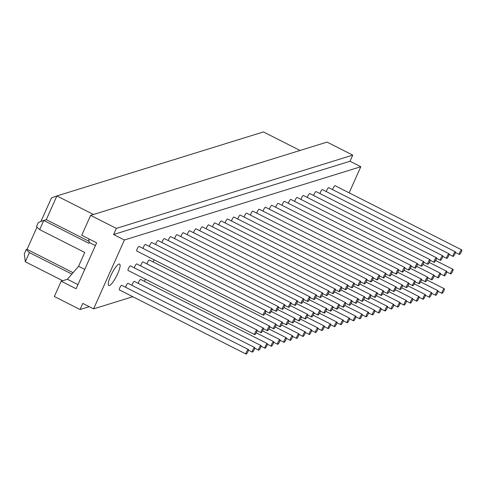 <?xml version="1.0" encoding="UTF-8"?>
<svg xmlns="http://www.w3.org/2000/svg" width="486" height="486" viewBox="0 0 486 486"><rect width="100%" height="100%" fill="white"/><g stroke="black" fill="none" stroke-linecap="round" stroke-linejoin="round"><path stroke-width="0.73" d="M326.319 191.612A2.57 0.577 -63.1 0 1 327.442 188.969A2.57 0.577 -63.1 0 1 328.712 187.663L455.382 251.833A2.57 0.577 -63.1 0 1 454.963 253.899A2.57 0.577 -63.1 0 1 453.055 256.42A2.57 0.577 -63.1 0 1 453.705 253.868A2.57 0.577 -63.1 0 1 455.382 251.833M446.27 273.339A2.57 0.577 -63.1 0 1 444.356 275.866A2.57 0.577 -63.1 0 1 445.006 273.308A2.57 0.577 -63.1 0 1 446.683 271.279A2.57 0.577 -63.1 0 1 446.27 273.339M437.57 292.779A2.57 0.577 -63.1 0 1 435.663 295.306A2.57 0.577 -63.1 0 1 436.313 292.754A2.57 0.577 -63.1 0 1 437.983 290.719A2.57 0.577 -63.1 0 1 437.57 292.779M320.001 193.568A2.57 0.577 -63.1 0 1 321.125 190.925A2.57 0.577 -63.1 0 1 322.394 189.619L449.058 253.795A2.57 0.577 -63.1 0 1 448.645 255.855A2.57 0.577 -63.1 0 1 446.737 258.382A2.57 0.577 -63.1 0 1 447.381 255.824A2.57 0.577 -63.1 0 1 449.058 253.795M439.945 275.295A2.57 0.577 -63.1 0 1 438.038 277.822A2.57 0.577 -63.1 0 1 438.688 275.27A2.57 0.577 -63.1 0 1 440.359 273.235A2.57 0.577 -63.1 0 1 439.945 275.295M431.252 294.741A2.57 0.577 -63.1 0 1 429.338 297.262A2.57 0.577 -63.1 0 1 429.988 294.71A2.57 0.577 -63.1 0 1 431.665 292.675A2.57 0.577 -63.1 0 1 431.252 294.741M313.677 195.53A2.57 0.577 -63.1 0 1 314.8 192.887A2.57 0.577 -63.1 0 1 316.07 191.581L442.74 255.751A2.57 0.577 -63.1 0 1 442.321 257.817A2.57 0.577 -63.1 0 1 440.413 260.338A2.57 0.577 -63.1 0 1 441.063 257.787A2.57 0.577 -63.1 0 1 442.74 255.751M433.627 277.257A2.57 0.577 -63.1 0 1 431.714 279.778A2.57 0.577 -63.1 0 1 432.364 277.227A2.57 0.577 -63.1 0 1 434.041 275.191A2.57 0.577 -63.1 0 1 433.627 277.257M424.928 296.697A2.57 0.577 -63.1 0 1 423.02 299.224A2.57 0.577 -63.1 0 1 423.671 296.667A2.57 0.577 -63.1 0 1 425.341 294.638A2.57 0.577 -63.1 0 1 424.928 296.697M307.359 197.486A2.57 0.577 -63.1 0 1 308.482 194.843A2.57 0.577 -63.1 0 1 309.752 193.537L436.416 257.714A2.57 0.577 -63.1 0 1 436.003 259.773A2.57 0.577 -63.1 0 1 434.095 262.3A2.57 0.577 -63.1 0 1 434.739 259.743A2.57 0.577 -63.1 0 1 436.416 257.714M427.303 279.213A2.57 0.577 -63.1 0 1 425.396 281.74A2.57 0.577 -63.1 0 1 426.046 279.189A2.57 0.577 -63.1 0 1 427.723 277.154A2.57 0.577 -63.1 0 1 427.303 279.213M418.61 298.659A2.57 0.577 -63.1 0 1 416.696 301.18A2.57 0.577 -63.1 0 1 417.346 298.629A2.57 0.577 -63.1 0 1 419.023 296.594A2.57 0.577 -63.1 0 1 418.61 298.659M301.034 199.442A2.57 0.577 -63.1 0 1 302.158 196.806A2.57 0.577 -63.1 0 1 303.428 195.5L430.098 259.67A2.57 0.577 -63.1 0 1 429.679 261.729A2.57 0.577 -63.1 0 1 427.771 264.256A2.57 0.577 -63.1 0 1 428.421 261.705A2.57 0.577 -63.1 0 1 430.098 259.67M420.985 281.175A2.57 0.577 -63.1 0 1 419.078 283.696A2.57 0.577 -63.1 0 1 419.722 281.145A2.57 0.577 -63.1 0 1 421.398 279.11A2.57 0.577 -63.1 0 1 420.985 281.175M412.286 300.615A2.57 0.577 -63.1 0 1 410.378 303.143A2.57 0.577 -63.1 0 1 411.028 300.585A2.57 0.577 -63.1 0 1 412.699 298.556A2.57 0.577 -63.1 0 1 412.286 300.615M294.716 201.404A2.57 0.577 -63.1 0 1 295.84 198.762A2.57 0.577 -63.1 0 1 297.11 197.456L423.774 261.632A2.57 0.577 -63.1 0 1 423.361 263.691A2.57 0.577 -63.1 0 1 421.453 266.213A2.57 0.577 -63.1 0 1 422.097 263.661A2.57 0.577 -63.1 0 1 423.774 261.632M414.661 283.131A2.57 0.577 -63.1 0 1 412.754 285.659A2.57 0.577 -63.1 0 1 413.404 283.107A2.57 0.577 -63.1 0 1 415.08 281.072A2.57 0.577 -63.1 0 1 414.661 283.131M405.968 302.571A2.57 0.577 -63.1 0 1 404.054 305.099A2.57 0.577 -63.1 0 1 404.704 302.547A2.57 0.577 -63.1 0 1 406.381 300.512A2.57 0.577 -63.1 0 1 405.968 302.571M288.392 203.361A2.57 0.577 -63.1 0 1 289.516 200.718A2.57 0.577 -63.1 0 1 290.786 199.412L417.456 263.588A2.57 0.577 -63.1 0 1 417.037 265.648A2.57 0.577 -63.1 0 1 415.129 268.175A2.57 0.577 -63.1 0 1 415.779 265.623A2.57 0.577 -63.1 0 1 417.456 263.588M408.343 285.094A2.57 0.577 -63.1 0 1 406.436 287.615A2.57 0.577 -63.1 0 1 407.08 285.063A2.57 0.577 -63.1 0 1 408.756 283.028A2.57 0.577 -63.1 0 1 408.343 285.094M399.644 304.534A2.57 0.577 -63.1 0 1 397.736 307.055A2.57 0.577 -63.1 0 1 398.386 304.503A2.57 0.577 -63.1 0 1 400.063 302.468A2.57 0.577 -63.1 0 1 399.644 304.534M282.074 205.323A2.57 0.577 -63.1 0 1 283.198 202.68A2.57 0.577 -63.1 0 1 284.468 201.374L411.132 265.544A2.57 0.577 -63.1 0 1 410.719 267.61A2.57 0.577 -63.1 0 1 408.811 270.131A2.57 0.577 -63.1 0 1 409.461 267.579A2.57 0.577 -63.1 0 1 411.132 265.544M402.019 287.05A2.57 0.577 -63.1 0 1 400.112 289.577A2.57 0.577 -63.1 0 1 400.762 287.019A2.57 0.577 -63.1 0 1 402.438 284.99A2.57 0.577 -63.1 0 1 402.019 287.05M393.326 306.49A2.57 0.577 -63.1 0 1 391.418 309.017A2.57 0.577 -63.1 0 1 392.062 306.466A2.57 0.577 -63.1 0 1 393.739 304.43A2.57 0.577 -63.1 0 1 393.326 306.49M275.75 207.279A2.57 0.577 -63.1 0 1 276.874 204.636A2.57 0.577 -63.1 0 1 278.144 203.33L404.814 267.507A2.57 0.577 -63.1 0 1 404.395 269.566A2.57 0.577 -63.1 0 1 402.487 272.093A2.57 0.577 -63.1 0 1 403.137 269.542A2.57 0.577 -63.1 0 1 404.814 267.507M395.701 289.012A2.57 0.577 -63.1 0 1 393.794 291.533A2.57 0.577 -63.1 0 1 394.438 288.982A2.57 0.577 -63.1 0 1 396.114 286.947A2.57 0.577 -63.1 0 1 395.701 289.012M387.002 308.452A2.57 0.577 -63.1 0 1 385.094 310.973A2.57 0.577 -63.1 0 1 385.744 308.422A2.57 0.577 -63.1 0 1 387.421 306.387A2.57 0.577 -63.1 0 1 387.002 308.452M269.432 209.241A2.57 0.577 -63.1 0 1 270.556 206.599A2.57 0.577 -63.1 0 1 271.826 205.292L398.49 269.463A2.57 0.577 -63.1 0 1 398.077 271.528A2.57 0.577 -63.1 0 1 396.169 274.049A2.57 0.577 -63.1 0 1 396.819 271.498A2.57 0.577 -63.1 0 1 398.49 269.463M389.377 290.968A2.57 0.577 -63.1 0 1 387.47 293.495A2.57 0.577 -63.1 0 1 388.12 290.938A2.57 0.577 -63.1 0 1 389.796 288.909A2.57 0.577 -63.1 0 1 389.377 290.968M380.684 310.408A2.57 0.577 -63.1 0 1 378.776 312.935A2.57 0.577 -63.1 0 1 379.42 310.384A2.57 0.577 -63.1 0 1 381.097 308.349A2.57 0.577 -63.1 0 1 380.684 310.408M263.108 211.197A2.57 0.577 -63.1 0 1 264.232 208.555A2.57 0.577 -63.1 0 1 265.508 207.249L392.172 271.425A2.57 0.577 -63.1 0 1 391.752 273.484A2.57 0.577 -63.1 0 1 389.845 276.012A2.57 0.577 -63.1 0 1 390.495 273.46A2.57 0.577 -63.1 0 1 392.172 271.425M383.059 292.924A2.57 0.577 -63.1 0 1 381.152 295.452A2.57 0.577 -63.1 0 1 381.802 292.9A2.57 0.577 -63.1 0 1 383.472 290.865A2.57 0.577 -63.1 0 1 383.059 292.924M374.36 312.37A2.57 0.577 -63.1 0 1 372.452 314.892A2.57 0.577 -63.1 0 1 373.102 312.34A2.57 0.577 -63.1 0 1 374.779 310.305A2.57 0.577 -63.1 0 1 374.36 312.37M256.79 213.16A2.57 0.577 -63.1 0 1 257.914 210.517A2.57 0.577 -63.1 0 1 259.184 209.211L385.848 273.381A2.57 0.577 -63.1 0 1 385.434 275.447A2.57 0.577 -63.1 0 1 383.527 277.968A2.57 0.577 -63.1 0 1 384.177 275.416A2.57 0.577 -63.1 0 1 385.848 273.381M376.735 294.887A2.57 0.577 -63.1 0 1 374.828 297.408A2.57 0.577 -63.1 0 1 375.478 294.856A2.57 0.577 -63.1 0 1 377.154 292.821A2.57 0.577 -63.1 0 1 376.735 294.887M368.042 314.327A2.57 0.577 -63.1 0 1 366.134 316.854A2.57 0.577 -63.1 0 1 366.778 314.302A2.57 0.577 -63.1 0 1 368.455 312.267A2.57 0.577 -63.1 0 1 368.042 314.327M250.466 215.116A2.57 0.577 -63.1 0 1 251.59 212.473A2.57 0.577 -63.1 0 1 252.866 211.167L379.53 275.343A2.57 0.577 -63.1 0 1 379.11 277.403A2.57 0.577 -63.1 0 1 377.203 279.93A2.57 0.577 -63.1 0 1 377.853 277.372A2.57 0.577 -63.1 0 1 379.53 275.343M370.417 296.843A2.57 0.577 -63.1 0 1 368.51 299.37A2.57 0.577 -63.1 0 1 369.16 296.818A2.57 0.577 -63.1 0 1 370.83 294.783A2.57 0.577 -63.1 0 1 370.417 296.843M361.718 316.289A2.57 0.577 -63.1 0 1 359.81 318.81A2.57 0.577 -63.1 0 1 360.46 316.258A2.57 0.577 -63.1 0 1 362.137 314.223A2.57 0.577 -63.1 0 1 361.718 316.289M244.148 217.078A2.57 0.577 -63.1 0 1 245.272 214.435A2.57 0.577 -63.1 0 1 246.542 213.129L373.205 277.299A2.57 0.577 -63.1 0 1 372.792 279.365A2.57 0.577 -63.1 0 1 370.885 281.886A2.57 0.577 -63.1 0 1 371.535 279.335A2.57 0.577 -63.1 0 1 373.205 277.299M364.093 298.805A2.57 0.577 -63.1 0 1 362.185 301.326A2.57 0.577 -63.1 0 1 362.835 298.775A2.57 0.577 -63.1 0 1 364.512 296.739A2.57 0.577 -63.1 0 1 364.093 298.805M355.4 318.245A2.57 0.577 -63.1 0 1 353.492 320.772A2.57 0.577 -63.1 0 1 354.142 318.215A2.57 0.577 -63.1 0 1 355.813 316.186A2.57 0.577 -63.1 0 1 355.4 318.245M237.824 219.034A2.57 0.577 -63.1 0 1 238.948 216.392A2.57 0.577 -63.1 0 1 240.224 215.085L366.887 279.262A2.57 0.577 -63.1 0 1 366.468 281.321A2.57 0.577 -63.1 0 1 364.561 283.848A2.57 0.577 -63.1 0 1 365.211 281.291A2.57 0.577 -63.1 0 1 366.887 279.262M357.775 300.761A2.57 0.577 -63.1 0 1 355.867 303.288A2.57 0.577 -63.1 0 1 356.517 300.737A2.57 0.577 -63.1 0 1 358.188 298.702A2.57 0.577 -63.1 0 1 357.775 300.761M349.076 320.207A2.57 0.577 -63.1 0 1 347.168 322.728A2.57 0.577 -63.1 0 1 347.818 320.177A2.57 0.577 -63.1 0 1 349.495 318.142A2.57 0.577 -63.1 0 1 349.076 320.207M231.506 220.99A2.57 0.577 -63.1 0 1 232.63 218.354A2.57 0.577 -63.1 0 1 233.9 217.042L360.563 281.218A2.57 0.577 -63.1 0 1 360.15 283.277A2.57 0.577 -63.1 0 1 358.243 285.804A2.57 0.577 -63.1 0 1 358.893 283.253A2.57 0.577 -63.1 0 1 360.563 281.218M351.451 302.723A2.57 0.577 -63.1 0 1 349.543 305.244A2.57 0.577 -63.1 0 1 350.193 302.693A2.57 0.577 -63.1 0 1 351.87 300.658A2.57 0.577 -63.1 0 1 351.451 302.723M342.758 322.163A2.57 0.577 -63.1 0 1 340.85 324.691A2.57 0.577 -63.1 0 1 341.5 322.133A2.57 0.577 -63.1 0 1 343.171 320.104A2.57 0.577 -63.1 0 1 342.758 322.163M225.182 222.953A2.57 0.577 -63.1 0 1 226.306 220.31A2.57 0.577 -63.1 0 1 227.582 219.004L354.245 283.174A2.57 0.577 -63.1 0 1 353.826 285.239A2.57 0.577 -63.1 0 1 351.919 287.761A2.57 0.577 -63.1 0 1 352.569 285.209A2.57 0.577 -63.1 0 1 354.245 283.174M345.133 304.679A2.57 0.577 -63.1 0 1 343.225 307.207A2.57 0.577 -63.1 0 1 343.875 304.649A2.57 0.577 -63.1 0 1 345.546 302.62A2.57 0.577 -63.1 0 1 345.133 304.679M336.433 324.119A2.57 0.577 -63.1 0 1 334.526 326.647A2.57 0.577 -63.1 0 1 335.176 324.095A2.57 0.577 -63.1 0 1 336.853 322.06A2.57 0.577 -63.1 0 1 336.433 324.119M218.864 224.909A2.57 0.577 -63.1 0 1 219.988 222.266A2.57 0.577 -63.1 0 1 221.258 220.96L347.921 285.136A2.57 0.577 -63.1 0 1 347.508 287.196A2.57 0.577 -63.1 0 1 345.601 289.723A2.57 0.577 -63.1 0 1 346.251 287.171A2.57 0.577 -63.1 0 1 347.921 285.136M338.809 306.642A2.57 0.577 -63.1 0 1 336.901 309.163A2.57 0.577 -63.1 0 1 337.551 306.611A2.57 0.577 -63.1 0 1 339.228 304.576A2.57 0.577 -63.1 0 1 338.809 306.642M330.115 326.082A2.57 0.577 -63.1 0 1 328.208 328.603A2.57 0.577 -63.1 0 1 328.858 326.051A2.57 0.577 -63.1 0 1 330.529 324.016A2.57 0.577 -63.1 0 1 330.115 326.082M212.546 226.871A2.57 0.577 -63.1 0 1 213.664 224.228A2.57 0.577 -63.1 0 1 214.94 222.922L341.603 287.092A2.57 0.577 -63.1 0 1 341.184 289.158A2.57 0.577 -63.1 0 1 339.277 291.679A2.57 0.577 -63.1 0 1 339.927 289.127A2.57 0.577 -63.1 0 1 341.603 287.092M332.491 308.598A2.57 0.577 -63.1 0 1 330.583 311.125A2.57 0.577 -63.1 0 1 331.233 308.567A2.57 0.577 -63.1 0 1 332.904 306.538A2.57 0.577 -63.1 0 1 332.491 308.598M323.791 328.038A2.57 0.577 -63.1 0 1 321.884 330.565A2.57 0.577 -63.1 0 1 322.534 328.014A2.57 0.577 -63.1 0 1 324.211 325.978A2.57 0.577 -63.1 0 1 323.791 328.038M206.222 228.827A2.57 0.577 -63.1 0 1 207.346 226.184A2.57 0.577 -63.1 0 1 208.615 224.878L335.279 289.055A2.57 0.577 -63.1 0 1 334.866 291.114A2.57 0.577 -63.1 0 1 332.959 293.641A2.57 0.577 -63.1 0 1 333.609 291.09A2.57 0.577 -63.1 0 1 335.279 289.055M326.167 310.554A2.57 0.577 -63.1 0 1 324.259 313.081A2.57 0.577 -63.1 0 1 324.909 310.53A2.57 0.577 -63.1 0 1 326.586 308.495A2.57 0.577 -63.1 0 1 326.167 310.554M317.473 330A2.57 0.577 -63.1 0 1 315.566 332.521A2.57 0.577 -63.1 0 1 316.216 329.97A2.57 0.577 -63.1 0 1 317.887 327.935A2.57 0.577 -63.1 0 1 317.473 330M199.904 230.789A2.57 0.577 -63.1 0 1 201.022 228.147A2.57 0.577 -63.1 0 1 202.298 226.84L328.961 291.011A2.57 0.577 -63.1 0 1 328.542 293.076A2.57 0.577 -63.1 0 1 326.635 295.597A2.57 0.577 -63.1 0 1 327.285 293.046A2.57 0.577 -63.1 0 1 328.961 291.011M319.849 312.516A2.57 0.577 -63.1 0 1 317.941 315.043A2.57 0.577 -63.1 0 1 318.591 312.486A2.57 0.577 -63.1 0 1 320.262 310.457A2.57 0.577 -63.1 0 1 319.849 312.516M311.149 331.956A2.57 0.577 -63.1 0 1 309.242 334.483A2.57 0.577 -63.1 0 1 309.892 331.932A2.57 0.577 -63.1 0 1 311.569 329.897A2.57 0.577 -63.1 0 1 311.149 331.956M193.58 232.745A2.57 0.577 -63.1 0 1 194.704 230.103A2.57 0.577 -63.1 0 1 195.973 228.797L322.637 292.973A2.57 0.577 -63.1 0 1 322.224 295.032A2.57 0.577 -63.1 0 1 320.317 297.56A2.57 0.577 -63.1 0 1 320.967 295.002A2.57 0.577 -63.1 0 1 322.637 292.973M313.525 314.472A2.57 0.577 -63.1 0 1 311.617 317A2.57 0.577 -63.1 0 1 312.267 314.448A2.57 0.577 -63.1 0 1 313.944 312.413A2.57 0.577 -63.1 0 1 313.525 314.472M304.831 333.918A2.57 0.577 -63.1 0 1 302.924 336.44A2.57 0.577 -63.1 0 1 303.574 333.888A2.57 0.577 -63.1 0 1 305.244 331.853A2.57 0.577 -63.1 0 1 304.831 333.918M187.262 234.708A2.57 0.577 -63.1 0 1 188.38 232.065A2.57 0.577 -63.1 0 1 189.655 230.759L316.319 294.929A2.57 0.577 -63.1 0 1 315.906 296.995A2.57 0.577 -63.1 0 1 313.992 299.516A2.57 0.577 -63.1 0 1 314.642 296.964A2.57 0.577 -63.1 0 1 316.319 294.929M307.207 316.435A2.57 0.577 -63.1 0 1 305.299 318.956A2.57 0.577 -63.1 0 1 305.949 316.404A2.57 0.577 -63.1 0 1 307.62 314.369A2.57 0.577 -63.1 0 1 307.207 316.435M298.507 335.875A2.57 0.577 -63.1 0 1 296.6 338.402A2.57 0.577 -63.1 0 1 297.25 335.844A2.57 0.577 -63.1 0 1 298.926 333.815A2.57 0.577 -63.1 0 1 298.507 335.875M180.938 236.664A2.57 0.577 -63.1 0 1 182.062 234.021A2.57 0.577 -63.1 0 1 183.331 232.715L309.995 296.891A2.57 0.577 -63.1 0 1 309.582 298.951A2.57 0.577 -63.1 0 1 307.674 301.478A2.57 0.577 -63.1 0 1 308.324 298.92A2.57 0.577 -63.1 0 1 309.995 296.891M300.883 318.391A2.57 0.577 -63.1 0 1 298.975 320.918A2.57 0.577 -63.1 0 1 299.625 318.366A2.57 0.577 -63.1 0 1 301.302 316.331A2.57 0.577 -63.1 0 1 300.883 318.391M292.189 337.837A2.57 0.577 -63.1 0 1 290.282 340.358A2.57 0.577 -63.1 0 1 290.932 337.806A2.57 0.577 -63.1 0 1 292.602 335.771A2.57 0.577 -63.1 0 1 292.189 337.837M174.62 238.62A2.57 0.577 -63.1 0 1 175.744 235.983A2.57 0.577 -63.1 0 1 177.013 234.677L303.677 298.847A2.57 0.577 -63.1 0 1 303.264 300.907A2.57 0.577 -63.1 0 1 301.35 303.434A2.57 0.577 -63.1 0 1 302 300.883A2.57 0.577 -63.1 0 1 303.677 298.847M294.565 320.353A2.57 0.577 -63.1 0 1 292.657 322.874A2.57 0.577 -63.1 0 1 293.307 320.323A2.57 0.577 -63.1 0 1 294.978 318.287A2.57 0.577 -63.1 0 1 294.565 320.353M285.865 339.793A2.57 0.577 -63.1 0 1 283.958 342.32A2.57 0.577 -63.1 0 1 284.608 339.763A2.57 0.577 -63.1 0 1 286.284 337.734A2.57 0.577 -63.1 0 1 285.865 339.793M168.296 240.582A2.57 0.577 -63.1 0 1 169.42 237.94A2.57 0.577 -63.1 0 1 170.689 236.633L297.353 300.81A2.57 0.577 -63.1 0 1 296.94 302.869A2.57 0.577 -63.1 0 1 295.032 305.39A2.57 0.577 -63.1 0 1 295.682 302.839A2.57 0.577 -63.1 0 1 297.353 300.81M288.247 322.309A2.57 0.577 -63.1 0 1 286.333 324.836A2.57 0.577 -63.1 0 1 286.983 322.285A2.57 0.577 -63.1 0 1 288.66 320.25A2.57 0.577 -63.1 0 1 288.247 322.309M279.547 341.749A2.57 0.577 -63.1 0 1 277.64 344.276A2.57 0.577 -63.1 0 1 278.29 341.725A2.57 0.577 -63.1 0 1 279.96 339.69A2.57 0.577 -63.1 0 1 279.547 341.749M161.978 242.538A2.57 0.577 -63.1 0 1 163.102 239.896A2.57 0.577 -63.1 0 1 164.371 238.59L291.035 302.766A2.57 0.577 -63.1 0 1 290.622 304.825A2.57 0.577 -63.1 0 1 288.708 307.352A2.57 0.577 -63.1 0 1 289.358 304.801A2.57 0.577 -63.1 0 1 291.035 302.766M153.278 261.984A2.57 0.577 -63.1 0 1 154.129 259.816M281.923 324.271A2.57 0.577 -63.1 0 1 280.015 326.792A2.57 0.577 -63.1 0 1 280.665 324.241A2.57 0.577 -63.1 0 1 282.336 322.206A2.57 0.577 -63.1 0 1 281.923 324.271M144.585 281.424A2.57 0.577 -63.1 0 1 145.436 279.256M273.223 343.711A2.57 0.577 -63.1 0 1 271.316 346.232A2.57 0.577 -63.1 0 1 271.966 343.681A2.57 0.577 -63.1 0 1 273.642 341.646A2.57 0.577 -63.1 0 1 273.223 343.711M155.654 244.501A2.57 0.577 -63.1 0 1 156.778 241.858A2.57 0.577 -63.1 0 1 158.047 240.552L284.711 304.722A2.57 0.577 -63.1 0 1 284.298 306.788A2.57 0.577 -63.1 0 1 282.39 309.309A2.57 0.577 -63.1 0 1 283.04 306.757A2.57 0.577 -63.1 0 1 284.711 304.722M146.96 263.941A2.57 0.577 -63.1 0 1 148.084 261.298A2.57 0.577 -63.1 0 1 149.354 259.992L276.018 324.168A2.57 0.577 -63.1 0 1 275.605 326.228A2.57 0.577 -63.1 0 1 273.691 328.755A2.57 0.577 -63.1 0 1 274.341 326.197A2.57 0.577 -63.1 0 1 276.018 324.168M138.261 283.381A2.57 0.577 -63.1 0 1 139.385 280.738A2.57 0.577 -63.1 0 1 140.654 279.432L267.318 343.608A2.57 0.577 -63.1 0 1 266.905 345.668A2.57 0.577 -63.1 0 1 264.998 348.195A2.57 0.577 -63.1 0 1 265.648 345.643A2.57 0.577 -63.1 0 1 267.318 343.608M149.336 246.457A2.57 0.577 -63.1 0 1 150.46 243.814A2.57 0.577 -63.1 0 1 151.729 242.508L278.393 306.684A2.57 0.577 -63.1 0 1 277.98 308.744A2.57 0.577 -63.1 0 1 276.066 311.271A2.57 0.577 -63.1 0 1 276.716 308.719A2.57 0.577 -63.1 0 1 278.393 306.684M140.636 265.903A2.57 0.577 -63.1 0 1 141.76 263.26A2.57 0.577 -63.1 0 1 143.03 261.954L269.694 326.124A2.57 0.577 -63.1 0 1 269.28 328.19A2.57 0.577 -63.1 0 1 267.373 330.711A2.57 0.577 -63.1 0 1 268.023 328.159A2.57 0.577 -63.1 0 1 269.694 326.124M131.943 285.343A2.57 0.577 -63.1 0 1 133.061 282.7A2.57 0.577 -63.1 0 1 134.336 281.394L261 345.564A2.57 0.577 -63.1 0 1 260.581 347.63A2.57 0.577 -63.1 0 1 258.674 350.151A2.57 0.577 -63.1 0 1 259.324 347.599A2.57 0.577 -63.1 0 1 261 345.564M143.012 248.419A2.57 0.577 -63.1 0 1 144.135 245.776A2.57 0.577 -63.1 0 1 145.405 244.47L272.069 308.64A2.57 0.577 -63.1 0 1 271.656 310.706A2.57 0.577 -63.1 0 1 269.748 313.227A2.57 0.577 -63.1 0 1 270.398 310.675A2.57 0.577 -63.1 0 1 272.069 308.64M134.318 267.859A2.57 0.577 -63.1 0 1 135.442 265.216A2.57 0.577 -63.1 0 1 136.712 263.91L263.376 328.086A2.57 0.577 -63.1 0 1 262.962 330.146A2.57 0.577 -63.1 0 1 261.049 332.673A2.57 0.577 -63.1 0 1 261.699 330.115A2.57 0.577 -63.1 0 1 263.376 328.086M125.619 287.299A2.57 0.577 -63.1 0 1 126.743 284.656A2.57 0.577 -63.1 0 1 128.012 283.35L254.676 347.526A2.57 0.577 -63.1 0 1 254.263 349.586A2.57 0.577 -63.1 0 1 252.356 352.113A2.57 0.577 -63.1 0 1 253.006 349.562A2.57 0.577 -63.1 0 1 254.676 347.526M247.945 351.548A2.57 0.577 -63.1 0 1 246.031 354.069A2.57 0.577 -63.1 0 1 246.681 351.518A2.57 0.577 -63.1 0 1 248.358 349.483A2.57 0.577 -63.1 0 1 247.945 351.548M246.031 354.069L119.368 289.899A2.57 0.577 -63.1 0 1 120.018 287.348A2.57 0.577 -63.1 0 1 121.694 285.312L248.358 349.483M265.338 312.662A2.57 0.577 -63.1 0 1 263.424 315.189A2.57 0.577 -63.1 0 1 264.074 312.638A2.57 0.577 -63.1 0 1 265.751 310.603A2.57 0.577 -63.1 0 1 265.338 312.662M263.424 315.189L136.76 251.013A2.57 0.577 -63.1 0 1 137.41 248.461A2.57 0.577 -63.1 0 1 139.087 246.426L265.751 310.603M443.894 290.822A2.57 0.577 -63.1 0 1 441.981 293.344A2.57 0.577 -63.1 0 1 442.631 290.792A2.57 0.577 -63.1 0 1 444.307 288.757A2.57 0.577 -63.1 0 1 443.894 290.822M452.588 271.376A2.57 0.577 -63.1 0 1 450.68 273.904A2.57 0.577 -63.1 0 1 451.33 271.352A2.57 0.577 -63.1 0 1 453.001 269.317A2.57 0.577 -63.1 0 1 452.588 271.376M461.287 251.936A2.57 0.577 -63.1 0 1 459.373 254.464A2.57 0.577 -63.1 0 1 460.023 251.912A2.57 0.577 -63.1 0 1 461.7 249.877A2.57 0.577 -63.1 0 1 461.287 251.936M332.643 189.649A2.57 0.577 -63.1 0 1 333.767 187.007A2.57 0.577 -63.1 0 1 335.036 185.701L461.7 249.877M300.044 150.472L263.442 131.931L56.892 195.937L93.488 214.484M95.396 245.582L89.23 242.459L88.865 243.279L43.789 220.437L38.339 222.46L36.456 226.67L39.682 229.623L43.789 220.437L46.279 219.666L89.078 241.354M46.279 219.666L56.892 195.937L51.443 197.96L40.909 221.507M62.706 280.726L25.302 261.772L29.409 252.586L26.183 249.634L27.052 249.361L73.076 272.676M71.861 274.092L29.409 252.586M25.302 261.772L24.3 253.844L26.183 249.634M27.052 249.361L36.985 227.156M89.242 306.678L80.044 309.527L82.784 303.404L93.585 308.877L132.83 296.715M80.044 309.527L54.341 296.503L61.187 281.194L67.408 279.268L77.942 284.602M109.399 285.519A11.998 2.679 -63.1 0 1 108.767 285.501A11.998 2.679 -63.1 0 1 111.798 273.588A11.998 2.679 -63.1 0 1 119.611 264.098A11.998 2.679 -63.1 0 1 117.144 274.869A11.998 2.679 -63.1 0 1 109.399 285.519M84.734 269.414L78.574 266.292L84.758 252.465L39.682 229.623M67.408 279.268L78.574 266.292M113.596 234.513L350.011 161.249L360.819 166.722L124.404 239.987L113.596 234.513L116.336 228.39L90.633 215.371L81.733 235.267L96.635 242.818L76.089 288.745L61.187 281.194M124.404 239.987L93.585 308.877M89.23 242.459L88.719 238.808M90.633 215.371L327.048 142.1L352.751 155.125L350.011 161.249M116.336 228.39L352.751 155.125M349.13 192.845L360.819 166.722M254.731 334.629L128.067 270.453A2.57 0.577 -63.1 0 1 128.717 267.901A2.57 0.577 -63.1 0 1 130.388 265.872L257.051 330.043A2.57 0.577 -63.1 0 1 256.638 332.102A2.57 0.577 -63.1 0 1 254.731 334.629A2.57 0.577 -63.1 0 1 255.381 332.078A2.57 0.577 -63.1 0 1 257.051 330.043M453.055 256.42L449.131 254.433M446.683 271.279L429.314 262.476M444.356 275.866L440.431 273.873M437.983 290.719L420.615 281.916M435.663 295.306L431.738 293.313M446.737 258.382L442.807 256.389M440.359 273.235L422.99 264.433M438.038 277.822L434.113 275.829M431.665 292.675L414.297 283.879M429.338 297.262L425.414 295.275M440.413 260.338L436.489 258.352M434.041 275.191L416.672 266.395M431.714 279.778L427.789 277.792M425.341 294.638L407.973 285.835M423.02 299.224L419.096 297.232M434.095 262.3L430.165 260.308M427.723 277.154L410.348 268.351M425.396 281.74L421.471 279.748M419.023 296.594L401.655 287.797M416.696 301.18L412.772 299.194M427.771 264.256L423.847 262.27M421.398 279.11L404.03 270.313M419.078 283.696L415.147 281.71M412.699 298.556L395.331 289.753M410.378 303.143L406.454 301.15M421.453 266.213L417.523 264.226M415.08 281.072L397.706 272.269M412.754 285.659L408.829 283.666M406.381 300.512L389.013 291.715M404.054 305.099L400.13 303.112M415.129 268.175L411.205 266.182M408.756 283.028L391.388 274.232M406.436 287.615L402.505 285.628M400.063 302.468L382.689 293.672M397.736 307.055L393.812 305.068M408.811 270.131L404.881 268.144M402.438 284.99L385.064 276.188M400.112 289.577L396.187 287.584M393.739 304.43L376.371 295.628M391.418 309.017L387.488 307.024M402.487 272.093L398.563 270.101M396.114 286.947L378.746 278.15M393.794 291.533L389.863 289.547M387.421 306.387L370.046 297.59M385.094 310.973L381.17 308.987M396.169 274.049L392.238 272.063M389.796 288.909L372.428 280.106M387.47 293.495L383.545 291.503M381.097 308.349L363.728 299.546M378.776 312.935L374.846 310.943M389.845 276.012L385.92 274.019M383.472 290.865L366.104 282.068M381.152 295.452L377.221 293.465M374.779 310.305L357.404 301.508M372.452 314.892L368.528 312.905M383.527 277.968L379.596 275.981M377.154 292.821L359.786 284.024M374.828 297.408L370.903 295.421M368.455 312.267L351.086 303.464M366.134 316.854L362.204 314.861M377.203 279.93L373.278 277.937M370.83 294.783L353.462 285.981M368.51 299.37L364.579 297.377M362.137 314.223L344.768 305.427M359.81 318.81L355.886 316.823M370.885 281.886L366.954 279.9M364.512 296.739L347.144 287.943M362.185 301.326L358.261 299.34M355.813 316.186L338.444 307.383M353.492 320.772L349.562 318.78M364.561 283.848L360.636 281.856M358.188 298.702L340.82 289.899M355.867 303.288L351.937 301.296M349.495 318.142L332.126 309.345M347.168 322.728L343.244 320.742M358.243 285.804L354.312 283.818M351.87 300.658L334.502 291.861M349.543 305.244L345.619 303.258M343.171 320.104L325.802 311.301M340.85 324.691L336.92 322.698M351.919 287.761L347.994 285.774M345.546 302.62L328.178 293.817M343.225 307.207L339.295 305.214M336.853 322.06L319.484 313.257M334.526 326.647L330.602 324.66M345.601 289.723L341.67 287.73M339.228 304.576L321.86 295.78M336.901 309.163L332.977 307.176M330.529 324.016L313.16 315.22M328.208 328.603L324.277 326.616M339.277 291.679L335.352 289.692M332.904 306.538L315.536 297.736M330.583 311.125L326.653 309.132M324.211 325.978L306.842 317.176M321.884 330.565L317.959 328.572M332.959 293.641L329.028 291.649M326.586 308.495L309.218 299.698M324.259 313.081L320.335 311.095M317.887 327.935L300.518 319.138M315.566 332.521L311.635 330.535M326.635 295.597L322.71 293.611M320.262 310.457L302.893 301.654M317.941 315.043L314.011 313.051M311.569 329.897L294.2 321.094M309.242 334.483L305.317 332.491M320.317 297.56L316.386 295.567M313.944 312.413L296.575 303.61M311.617 317L307.693 315.007M305.244 331.853L287.876 323.056M302.924 336.44L298.993 334.453M313.992 299.516L310.068 297.529M307.62 314.369L290.251 305.573M305.299 318.956L301.369 316.969M298.926 333.815L281.558 325.013M296.6 338.402L292.675 336.409M307.674 301.478L303.75 299.485M301.302 316.331L283.933 307.529M298.975 320.918L295.051 318.925M292.602 335.771L275.234 326.975M290.282 340.358L286.351 338.371M301.35 303.434L297.426 301.448M294.978 318.287L277.609 309.491M292.657 322.874L288.727 320.888M286.284 337.734L268.916 328.931M283.958 342.32L280.033 340.328M295.032 305.39L291.108 303.404M288.66 320.25L271.291 311.447M286.333 324.836L282.409 322.844M279.96 339.69L262.592 330.893M277.64 344.276L273.709 342.29M288.708 307.352L284.784 305.36M282.336 322.206L264.967 313.409M280.015 326.792L276.091 324.806M273.642 341.646L256.274 332.849M271.316 346.232L267.391 344.246M282.39 309.309L278.466 307.322M273.691 328.755L269.766 326.762M264.998 348.195L261.067 346.202M276.066 311.271L272.142 309.278M267.373 330.711L263.448 328.724M258.674 350.151L254.749 348.164M269.748 313.227L265.824 311.24M261.049 332.673L257.124 330.68M252.356 352.113L248.431 350.12M444.307 288.757L426.939 279.96M441.981 293.344L438.056 291.357M453.001 269.317L435.632 260.52M450.68 273.904L446.756 271.917M459.373 254.464L455.449 252.471"/></g></svg>
